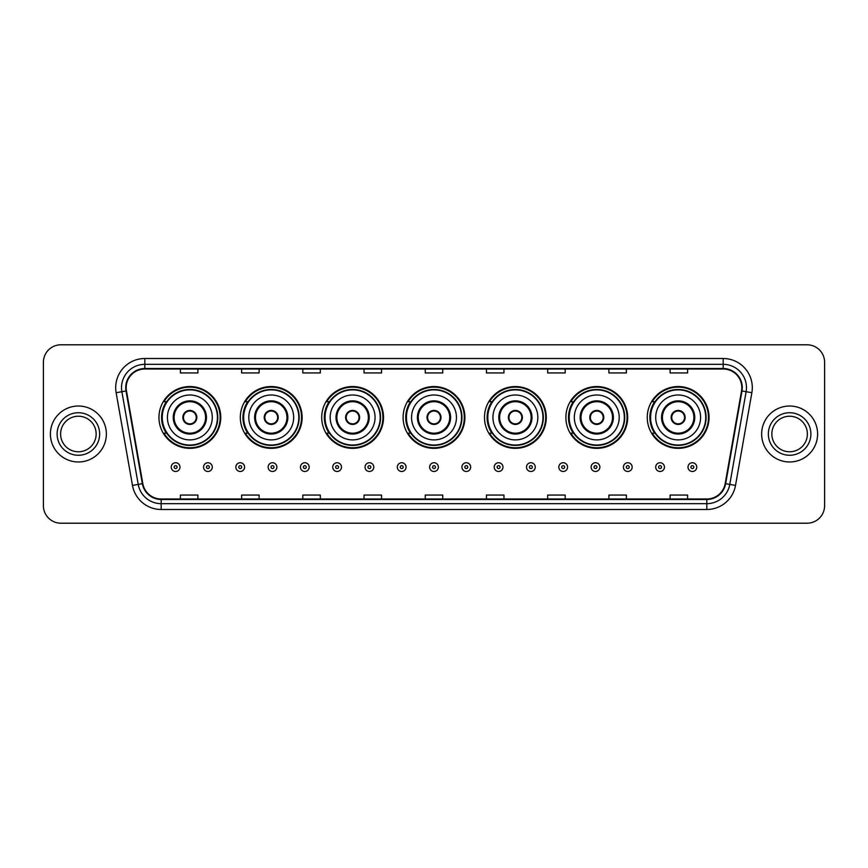 <?xml version="1.0" encoding="UTF-8"?>
<svg xmlns="http://www.w3.org/2000/svg" width="868" height="868" viewBox="0 0 868 868"><rect width="100%" height="100%" fill="white"/><g stroke="black" fill="none" stroke-linecap="round" stroke-linejoin="round"><path stroke-width="1.3" d="M647.257 417.443A30.901 30.901 0 0 0 678.158 448.344A30.901 30.901 0 0 0 709.048 417.443A30.901 30.901 0 0 0 678.158 386.542A30.901 30.901 0 0 0 647.257 417.443M565.871 417.443A30.901 30.901 0 0 0 596.772 448.344A30.901 30.901 0 0 0 627.673 417.443A30.901 30.901 0 0 0 596.772 386.542A30.901 30.901 0 0 0 565.871 417.443M484.485 417.443A30.901 30.901 0 0 0 515.386 448.344A30.901 30.901 0 0 0 546.287 417.443A30.901 30.901 0 0 0 515.386 386.542A30.901 30.901 0 0 0 484.485 417.443M403.099 417.443A30.901 30.901 0 0 0 434 448.344A30.901 30.901 0 0 0 464.901 417.443A30.901 30.901 0 0 0 434 386.542A30.901 30.901 0 0 0 403.099 417.443M321.713 417.443A30.901 30.901 0 0 0 352.614 448.344A30.901 30.901 0 0 0 383.515 417.443A30.901 30.901 0 0 0 352.614 386.542A30.901 30.901 0 0 0 321.713 417.443M240.327 417.443A30.901 30.901 0 0 0 271.228 448.344A30.901 30.901 0 0 0 302.129 417.443A30.901 30.901 0 0 0 271.228 386.542A30.901 30.901 0 0 0 240.327 417.443M158.952 417.443A30.901 30.901 0 0 0 189.842 448.344A30.901 30.901 0 0 0 220.743 417.443A30.901 30.901 0 0 0 189.842 386.542A30.901 30.901 0 0 0 158.952 417.443M166.363 433.186A28.275 28.275 0 0 1 166.363 401.7M247.738 433.186A28.275 28.275 0 0 1 247.738 401.7M329.124 433.186A28.275 28.275 0 0 1 329.124 401.7M410.51 433.186A28.275 28.275 0 0 1 410.51 401.7M491.896 433.186A28.275 28.275 0 0 1 491.896 401.7M573.281 433.186A28.275 28.275 0 0 1 573.281 401.7M654.667 433.186A28.275 28.275 0 0 1 654.667 401.7M43.4 362.292L43.4 505.708A17.49 17.49 0 0 0 60.89 523.198L807.11 523.198A17.49 17.49 0 0 0 824.6 505.708L824.6 362.292A17.49 17.49 0 0 0 807.11 344.802L60.89 344.802A17.49 17.49 0 0 0 43.4 362.292L43.4 505.708M50.398 434A27.982 27.982 0 0 0 78.38 461.982A27.982 27.982 0 0 0 106.363 434A27.982 27.982 0 0 0 78.38 406.018A27.982 27.982 0 0 0 50.398 434A27.982 27.982 0 0 0 78.38 461.982A27.982 27.982 0 0 0 106.363 434A27.982 27.982 0 0 0 78.38 406.018A27.982 27.982 0 0 0 50.398 434M761.637 434A27.982 27.982 0 0 0 789.62 461.982A27.982 27.982 0 0 0 817.602 434A27.982 27.982 0 0 0 789.62 406.018A27.982 27.982 0 0 0 761.637 434A27.982 27.982 0 0 0 789.62 461.982A27.982 27.982 0 0 0 817.602 434A27.982 27.982 0 0 0 789.62 406.018A27.982 27.982 0 0 0 761.637 434M126.185 387.649A18.651 18.651 0 0 1 144.837 368.998L723.163 368.998A18.651 18.651 0 0 1 741.532 390.893L725.192 483.584A18.651 18.651 0 0 1 706.812 499.002L161.188 499.002A18.651 18.651 0 0 1 142.808 483.584L126.468 390.893A18.651 18.651 0 0 1 126.185 387.649M125.719 387.649A19.118 19.118 0 0 0 126.012 390.969L142.352 483.671A19.118 19.118 0 0 0 161.188 499.469L706.812 499.469A19.118 19.118 0 0 0 725.648 483.671L741.988 390.969A19.118 19.118 0 0 0 723.163 368.531L144.837 368.531A19.118 19.118 0 0 0 125.719 387.649M116.138 392.716A29.154 29.154 0 0 1 144.837 358.506L723.163 358.506A29.154 29.154 0 0 1 751.862 392.716L735.521 485.407A29.154 29.154 0 0 1 706.812 509.494L161.188 509.494A29.154 29.154 0 0 1 132.478 485.407L116.138 392.716L121.878 391.707A23.317 23.317 0 0 1 144.837 364.332L723.163 364.332A23.317 23.317 0 0 1 746.122 391.707L729.782 484.398A23.317 23.317 0 0 1 706.812 503.668L161.188 503.668A23.317 23.317 0 0 1 138.218 484.398L121.878 391.707A23.317 23.317 0 0 1 121.52 387.649M807.11 344.802L60.89 344.802M60.89 523.198L807.11 523.198M824.6 505.708L824.6 362.292M425.255 368.998L425.255 372.947L442.745 372.947L442.745 368.998M364.039 368.998L364.039 372.947L381.529 372.947L381.529 368.998M302.824 368.998L302.824 372.947L320.314 372.947L320.314 368.998M241.619 368.998L241.619 372.947L259.109 372.947L259.109 368.998M180.403 368.998L180.403 372.947L197.893 372.947L197.893 368.998M486.471 368.998L486.471 372.947L503.961 372.947L503.961 368.998M547.686 368.998L547.686 372.947L565.176 372.947L565.176 368.998M608.891 368.998L608.891 372.947L626.381 372.947L626.381 368.998M670.107 368.998L670.107 372.947L687.597 372.947L687.597 368.998M442.745 499.002L442.745 495.053L425.255 495.053L425.255 499.002M381.529 499.002L381.529 495.053L364.039 495.053L364.039 499.002M320.314 499.002L320.314 495.053L302.824 495.053L302.824 499.002M259.109 499.002L259.109 495.053L241.619 495.053L241.619 499.002M197.893 499.002L197.893 495.053L180.403 495.053L180.403 499.002M503.961 499.002L503.961 495.053L486.471 495.053L486.471 499.002M565.176 499.002L565.176 495.053L547.686 495.053L547.686 499.002M626.381 499.002L626.381 495.053L608.891 495.053L608.891 499.002M687.597 499.002L687.597 495.053L670.107 495.053L670.107 499.002M96.153 434A17.772 17.772 0 0 0 78.38 416.228A17.772 17.772 0 0 0 60.608 434A17.772 17.772 0 0 0 78.38 451.772A17.772 17.772 0 0 0 96.153 434A17.772 17.772 0 0 1 78.38 451.772A17.772 17.772 0 0 1 60.608 434M167.405 417.443A22.449 22.449 0 0 1 189.842 394.994A22.449 22.449 0 0 1 212.291 417.443A22.449 22.449 0 0 1 189.842 439.892A22.449 22.449 0 0 1 167.405 417.443A22.449 22.449 0 0 0 189.842 439.892A22.449 22.449 0 0 0 212.291 417.443M174.11 417.443A15.743 15.743 0 0 0 189.842 433.186A15.743 15.743 0 0 0 205.586 417.443A15.743 15.743 0 0 0 189.842 401.7A15.743 15.743 0 0 0 174.11 417.443M166.71 401.7A27.982 27.982 0 0 0 166.71 433.186M217.423 417.443A27.57 27.57 0 0 0 189.842 389.873A27.57 27.57 0 0 0 162.273 417.443A27.57 27.57 0 0 0 189.842 445.024A27.57 27.57 0 0 0 217.423 417.443M182.855 417.443A6.998 6.998 0 0 0 189.842 424.441A6.998 6.998 0 0 0 196.841 417.443A6.998 6.998 0 0 0 189.842 410.445A6.998 6.998 0 0 0 182.855 417.443M220.157 417.443A30.315 30.315 0 0 1 163.933 433.186L166.743 433.186A27.95 27.95 0 0 0 217.803 417.508A27.95 27.95 0 0 0 166.743 401.7L163.933 401.7A30.315 30.315 0 0 1 220.157 417.443M183.072 415.696L183.311 415.696A6.76 6.76 0 0 1 196.385 415.696L196.016 415.696A6.412 6.412 0 0 1 189.842 423.855A6.412 6.412 0 0 1 183.68 415.696A6.412 6.412 0 0 1 196.016 415.696L196.624 415.696M196.624 419.19L196.385 419.19A6.76 6.76 0 0 1 183.311 419.19L183.072 419.19M248.791 417.443A22.449 22.449 0 0 1 271.228 394.994A22.449 22.449 0 0 1 293.677 417.443A22.449 22.449 0 0 1 271.228 439.892A22.449 22.449 0 0 1 248.791 417.443A22.449 22.449 0 0 0 271.228 439.892A22.449 22.449 0 0 0 293.677 417.443M255.485 417.443A15.743 15.743 0 0 0 271.228 433.186A15.743 15.743 0 0 0 286.972 417.443A15.743 15.743 0 0 0 271.228 401.7A15.743 15.743 0 0 0 255.485 417.443M248.096 401.7A27.982 27.982 0 0 0 248.096 433.186M298.809 417.443A27.57 27.57 0 0 0 271.228 389.873A27.57 27.57 0 0 0 243.658 417.443A27.57 27.57 0 0 0 271.228 445.024A27.57 27.57 0 0 0 298.809 417.443M264.23 417.443A6.998 6.998 0 0 0 271.228 424.441A6.998 6.998 0 0 0 278.227 417.443A6.998 6.998 0 0 0 271.228 410.445A6.998 6.998 0 0 0 264.23 417.443M301.543 417.443A30.315 30.315 0 0 1 245.318 433.186L248.129 433.186A27.95 27.95 0 0 0 299.178 417.508A27.95 27.95 0 0 0 248.129 401.7L245.318 401.7A30.315 30.315 0 0 1 301.543 417.443M264.458 415.696L264.697 415.696A6.76 6.76 0 0 1 277.771 415.696L277.402 415.696A6.412 6.412 0 0 1 271.228 423.855A6.412 6.412 0 0 1 265.065 415.696A6.412 6.412 0 0 1 277.402 415.696L278.01 415.696M278.01 419.19L277.402 419.19A6.412 6.412 0 0 1 265.065 419.19L264.458 419.19M277.402 419.19L277.771 419.19A6.76 6.76 0 0 1 264.697 419.19L265.065 419.19M330.166 417.443A22.449 22.449 0 0 1 352.614 394.994A22.449 22.449 0 0 1 375.063 417.443A22.449 22.449 0 0 1 352.614 439.892A22.449 22.449 0 0 1 330.166 417.443A22.449 22.449 0 0 0 352.614 439.892A22.449 22.449 0 0 0 375.063 417.443M336.871 417.443A15.743 15.743 0 0 0 352.614 433.186A15.743 15.743 0 0 0 368.358 417.443A15.743 15.743 0 0 0 352.614 401.7A15.743 15.743 0 0 0 336.871 417.443M329.482 401.7A27.982 27.982 0 0 0 329.482 433.186M380.195 417.443A27.57 27.57 0 0 0 352.614 389.873A27.57 27.57 0 0 0 325.044 417.443A27.57 27.57 0 0 0 352.614 445.024A27.57 27.57 0 0 0 380.195 417.443M345.616 417.443A6.998 6.998 0 0 0 352.614 424.441A6.998 6.998 0 0 0 359.612 417.443A6.998 6.998 0 0 0 352.614 410.445A6.998 6.998 0 0 0 345.616 417.443M382.929 417.443A30.315 30.315 0 0 1 326.704 433.186L329.514 433.186A27.95 27.95 0 0 0 380.564 417.508A27.95 27.95 0 0 0 329.514 401.7L326.704 401.7A30.315 30.315 0 0 1 382.929 417.443M345.844 415.696L346.082 415.696A6.76 6.76 0 0 1 359.146 415.696L358.788 415.696A6.412 6.412 0 0 1 352.614 423.855A6.412 6.412 0 0 1 346.44 415.696A6.412 6.412 0 0 1 358.788 415.696L359.385 415.696M359.385 419.19L358.788 419.19A6.412 6.412 0 0 1 346.44 419.19L345.844 419.19M358.788 419.19L359.146 419.19A6.76 6.76 0 0 1 346.082 419.19L346.44 419.19M411.551 417.443A22.449 22.449 0 0 1 434 394.994A22.449 22.449 0 0 1 456.449 417.443A22.449 22.449 0 0 1 434 439.892A22.449 22.449 0 0 1 411.551 417.443A22.449 22.449 0 0 0 434 439.892A22.449 22.449 0 0 0 456.449 417.443M418.257 417.443A15.743 15.743 0 0 0 434 433.186A15.743 15.743 0 0 0 449.743 417.443A15.743 15.743 0 0 0 434 401.7A15.743 15.743 0 0 0 418.257 417.443M410.868 401.7A27.982 27.982 0 0 0 410.868 433.186L408.09 433.186A30.315 30.315 0 0 0 464.315 417.443A30.315 30.315 0 0 0 408.09 401.7L410.9 401.7A27.95 27.95 0 0 1 461.95 417.508A27.95 27.95 0 0 1 410.9 433.186M461.57 417.443A27.57 27.57 0 0 0 434 389.873A27.57 27.57 0 0 0 406.43 417.443A27.57 27.57 0 0 0 434 445.024A27.57 27.57 0 0 0 461.57 417.443M427.002 417.443A6.998 6.998 0 0 0 434 424.441A6.998 6.998 0 0 0 440.998 417.443A6.998 6.998 0 0 0 434 410.445A6.998 6.998 0 0 0 427.002 417.443M427.23 415.696L427.468 415.696A6.76 6.76 0 0 1 440.532 415.696L440.174 415.696A6.412 6.412 0 0 1 434 423.855A6.412 6.412 0 0 1 427.826 415.696A6.412 6.412 0 0 1 440.174 415.696L440.77 415.696M440.77 419.19L440.174 419.19A6.412 6.412 0 0 1 427.826 419.19L427.23 419.19M440.174 419.19L440.532 419.19A6.76 6.76 0 0 1 427.468 419.19L427.826 419.19M492.937 417.443A22.449 22.449 0 0 1 515.386 394.994A22.449 22.449 0 0 1 537.834 417.443A22.449 22.449 0 0 1 515.386 439.892A22.449 22.449 0 0 1 492.937 417.443A22.449 22.449 0 0 0 515.386 439.892A22.449 22.449 0 0 0 537.834 417.443M499.642 417.443A15.743 15.743 0 0 0 515.386 433.186A15.743 15.743 0 0 0 531.129 417.443A15.743 15.743 0 0 0 515.386 401.7A15.743 15.743 0 0 0 499.642 417.443M492.243 401.7A27.982 27.982 0 0 0 492.243 433.186L489.476 433.186A30.315 30.315 0 0 0 545.701 417.443A30.315 30.315 0 0 0 489.476 401.7L492.286 401.7A27.95 27.95 0 0 1 543.335 417.508A27.95 27.95 0 0 1 492.286 433.186M542.956 417.443A27.57 27.57 0 0 0 515.386 389.873A27.57 27.57 0 0 0 487.805 417.443A27.57 27.57 0 0 0 515.386 445.024A27.57 27.57 0 0 0 542.956 417.443M508.388 417.443A6.998 6.998 0 0 0 515.386 424.441A6.998 6.998 0 0 0 522.384 417.443A6.998 6.998 0 0 0 515.386 410.445A6.998 6.998 0 0 0 508.388 417.443M508.615 415.696L508.854 415.696A6.76 6.76 0 0 1 521.918 415.696L521.559 415.696A6.412 6.412 0 0 1 515.386 423.855A6.412 6.412 0 0 1 509.212 415.696A6.412 6.412 0 0 1 521.559 415.696L522.156 415.696M522.156 419.19L521.559 419.19A6.412 6.412 0 0 1 509.212 419.19L508.615 419.19M521.559 419.19L521.918 419.19A6.76 6.76 0 0 1 508.854 419.19L509.212 419.19M574.323 417.443A22.449 22.449 0 0 1 596.772 394.994A22.449 22.449 0 0 1 619.21 417.443A22.449 22.449 0 0 1 596.772 439.892A22.449 22.449 0 0 1 574.323 417.443A22.449 22.449 0 0 0 596.772 439.892A22.449 22.449 0 0 0 619.21 417.443M581.028 417.443A15.743 15.743 0 0 0 596.772 433.186A15.743 15.743 0 0 0 612.515 417.443A15.743 15.743 0 0 0 596.772 401.7A15.743 15.743 0 0 0 581.028 417.443M573.629 401.7A27.982 27.982 0 0 0 573.629 433.186M624.342 417.443A27.57 27.57 0 0 0 596.772 389.873A27.57 27.57 0 0 0 569.191 417.443A27.57 27.57 0 0 0 596.772 445.024A27.57 27.57 0 0 0 624.342 417.443M589.773 417.443A6.998 6.998 0 0 0 596.772 424.441A6.998 6.998 0 0 0 603.77 417.443A6.998 6.998 0 0 0 596.772 410.445A6.998 6.998 0 0 0 589.773 417.443M627.087 417.443A30.315 30.315 0 0 1 570.862 433.186L573.672 433.186A27.95 27.95 0 0 0 624.721 417.508A27.95 27.95 0 0 0 573.672 401.7L570.862 401.7A30.315 30.315 0 0 1 627.087 417.443M589.99 415.696L590.229 415.696A6.76 6.76 0 0 1 603.303 415.696L602.935 415.696A6.412 6.412 0 0 1 596.772 423.855A6.412 6.412 0 0 1 590.598 415.696A6.412 6.412 0 0 1 602.935 415.696L603.542 415.696M603.542 419.19L602.935 419.19A6.412 6.412 0 0 1 590.598 419.19L589.99 419.19M602.935 419.19L603.303 419.19A6.76 6.76 0 0 1 590.229 419.19L590.598 419.19M655.709 417.443A22.449 22.449 0 0 1 678.158 394.994A22.449 22.449 0 0 1 700.595 417.443A22.449 22.449 0 0 1 678.158 439.892A22.449 22.449 0 0 1 655.709 417.443A22.449 22.449 0 0 0 678.158 439.892A22.449 22.449 0 0 0 700.595 417.443M662.414 417.443A15.743 15.743 0 0 0 678.158 433.186A15.743 15.743 0 0 0 693.89 417.443A15.743 15.743 0 0 0 678.158 401.7A15.743 15.743 0 0 0 662.414 417.443M655.014 401.7A27.982 27.982 0 0 0 655.014 433.186M705.727 417.443A27.57 27.57 0 0 0 678.158 389.873A27.57 27.57 0 0 0 650.577 417.443A27.57 27.57 0 0 0 678.158 445.024A27.57 27.57 0 0 0 705.727 417.443M671.159 417.443A6.998 6.998 0 0 0 678.158 424.441A6.998 6.998 0 0 0 685.145 417.443A6.998 6.998 0 0 0 678.158 410.445A6.998 6.998 0 0 0 671.159 417.443M708.472 417.443A30.315 30.315 0 0 1 652.248 433.186L655.058 433.186A27.95 27.95 0 0 0 706.107 417.508A27.95 27.95 0 0 0 655.058 401.7L652.248 401.7A30.315 30.315 0 0 1 708.472 417.443M671.376 415.696L671.615 415.696A6.76 6.76 0 0 1 684.689 415.696L684.32 415.696A6.412 6.412 0 0 1 678.158 423.855A6.412 6.412 0 0 1 671.984 415.696A6.412 6.412 0 0 1 684.32 415.696L684.928 415.696M684.928 419.19L684.32 419.19A6.412 6.412 0 0 1 671.984 419.19L671.376 419.19M684.32 419.19L684.689 419.19A6.76 6.76 0 0 1 671.615 419.19L671.984 419.19M807.392 434A17.772 17.772 0 0 0 789.62 416.228A17.772 17.772 0 0 0 771.847 434A17.772 17.772 0 0 0 789.62 451.772A17.772 17.772 0 0 0 807.392 434A17.772 17.772 0 0 1 789.62 451.772A17.772 17.772 0 0 1 771.847 434M171.246 467.114A4.373 4.373 0 0 1 175.618 462.742A4.373 4.373 0 0 1 179.991 467.114A4.373 4.373 0 0 1 175.618 471.487A4.373 4.373 0 0 1 171.246 467.114A4.373 4.373 0 0 0 175.618 471.487A4.373 4.373 0 0 0 179.991 467.114M203.546 467.114A4.373 4.373 0 0 1 207.919 462.742A4.373 4.373 0 0 1 212.291 467.114A4.373 4.373 0 0 1 207.919 471.487A4.373 4.373 0 0 1 203.546 467.114A4.373 4.373 0 0 0 207.919 471.487A4.373 4.373 0 0 0 212.291 467.114M235.846 467.114A4.373 4.373 0 0 1 240.219 462.742A4.373 4.373 0 0 1 244.592 467.114A4.373 4.373 0 0 1 240.219 471.487A4.373 4.373 0 0 1 235.846 467.114A4.373 4.373 0 0 0 240.219 471.487A4.373 4.373 0 0 0 244.592 467.114M268.136 467.114A4.373 4.373 0 0 1 272.509 462.742A4.373 4.373 0 0 1 276.881 467.114A4.373 4.373 0 0 1 272.509 471.487A4.373 4.373 0 0 1 268.136 467.114A4.373 4.373 0 0 0 272.509 471.487A4.373 4.373 0 0 0 276.881 467.114M300.436 467.114A4.373 4.373 0 0 1 304.809 462.742A4.373 4.373 0 0 1 309.182 467.114A4.373 4.373 0 0 1 304.809 471.487A4.373 4.373 0 0 1 300.436 467.114A4.373 4.373 0 0 0 304.809 471.487A4.373 4.373 0 0 0 309.182 467.114M332.737 467.114A4.373 4.373 0 0 1 337.109 462.742A4.373 4.373 0 0 1 341.482 467.114A4.373 4.373 0 0 1 337.109 471.487A4.373 4.373 0 0 1 332.737 467.114A4.373 4.373 0 0 0 337.109 471.487A4.373 4.373 0 0 0 341.482 467.114M365.037 467.114A4.373 4.373 0 0 1 369.41 462.742A4.373 4.373 0 0 1 373.782 467.114A4.373 4.373 0 0 1 369.41 471.487A4.373 4.373 0 0 1 365.037 467.114A4.373 4.373 0 0 0 369.41 471.487A4.373 4.373 0 0 0 373.782 467.114M397.327 467.114A4.373 4.373 0 0 1 401.7 462.742A4.373 4.373 0 0 1 406.072 467.114A4.373 4.373 0 0 1 401.7 471.487A4.373 4.373 0 0 1 397.327 467.114A4.373 4.373 0 0 0 401.7 471.487A4.373 4.373 0 0 0 406.072 467.114M429.627 467.114A4.373 4.373 0 0 1 434 462.742A4.373 4.373 0 0 1 438.373 467.114A4.373 4.373 0 0 1 434 471.487A4.373 4.373 0 0 1 429.627 467.114A4.373 4.373 0 0 0 434 471.487A4.373 4.373 0 0 0 438.373 467.114M461.928 467.114A4.373 4.373 0 0 1 466.3 462.742A4.373 4.373 0 0 1 470.673 467.114A4.373 4.373 0 0 1 466.3 471.487A4.373 4.373 0 0 1 461.928 467.114A4.373 4.373 0 0 0 466.3 471.487A4.373 4.373 0 0 0 470.673 467.114M494.217 467.114A4.373 4.373 0 0 1 498.59 462.742A4.373 4.373 0 0 1 502.963 467.114A4.373 4.373 0 0 1 498.59 471.487A4.373 4.373 0 0 1 494.217 467.114A4.373 4.373 0 0 0 498.59 471.487A4.373 4.373 0 0 0 502.963 467.114M526.518 467.114A4.373 4.373 0 0 1 530.89 462.742A4.373 4.373 0 0 1 535.263 467.114A4.373 4.373 0 0 1 530.89 471.487A4.373 4.373 0 0 1 526.518 467.114A4.373 4.373 0 0 0 530.89 471.487A4.373 4.373 0 0 0 535.263 467.114M558.818 467.114A4.373 4.373 0 0 1 563.191 462.742A4.373 4.373 0 0 1 567.563 467.114A4.373 4.373 0 0 1 563.191 471.487A4.373 4.373 0 0 1 558.818 467.114A4.373 4.373 0 0 0 563.191 471.487A4.373 4.373 0 0 0 567.563 467.114M591.119 467.114A4.373 4.373 0 0 1 595.491 462.742A4.373 4.373 0 0 1 599.864 467.114A4.373 4.373 0 0 1 595.491 471.487A4.373 4.373 0 0 1 591.119 467.114A4.373 4.373 0 0 0 595.491 471.487A4.373 4.373 0 0 0 599.864 467.114M623.408 467.114A4.373 4.373 0 0 1 627.781 462.742A4.373 4.373 0 0 1 632.154 467.114A4.373 4.373 0 0 1 627.781 471.487A4.373 4.373 0 0 1 623.408 467.114A4.373 4.373 0 0 0 627.781 471.487A4.373 4.373 0 0 0 632.154 467.114M655.709 467.114A4.373 4.373 0 0 1 660.081 462.742A4.373 4.373 0 0 1 664.454 467.114A4.373 4.373 0 0 1 660.081 471.487A4.373 4.373 0 0 1 655.709 467.114A4.373 4.373 0 0 0 660.081 471.487A4.373 4.373 0 0 0 664.454 467.114M688.009 467.114A4.373 4.373 0 0 1 692.382 462.742A4.373 4.373 0 0 1 696.754 467.114A4.373 4.373 0 0 1 692.382 471.487A4.373 4.373 0 0 1 688.009 467.114A4.373 4.373 0 0 0 692.382 471.487A4.373 4.373 0 0 0 696.754 467.114M723.163 358.506L723.163 368.531M121.878 391.707L126.012 390.969M161.188 509.494L161.188 499.469M706.812 499.469L706.812 509.494M725.648 483.671L735.521 485.407M132.478 485.407L142.352 483.671M741.988 390.969L751.862 392.716M144.837 358.506L144.837 368.531M99.646 434A21.266 21.266 0 0 0 78.38 412.734A21.266 21.266 0 0 0 57.114 434A21.266 21.266 0 0 0 78.38 455.266A21.266 21.266 0 0 0 99.646 434M206.465 417.443A16.611 16.611 0 0 0 189.842 400.832A16.611 16.611 0 0 0 173.231 417.443A16.611 16.611 0 0 0 189.842 434.054A16.611 16.611 0 0 0 206.465 417.443M287.851 417.443A16.611 16.611 0 0 0 271.228 400.832A16.611 16.611 0 0 0 254.617 417.443A16.611 16.611 0 0 0 271.228 434.054A16.611 16.611 0 0 0 287.851 417.443M369.226 417.443A16.611 16.611 0 0 0 352.614 400.832A16.611 16.611 0 0 0 336.003 417.443A16.611 16.611 0 0 0 352.614 434.054A16.611 16.611 0 0 0 369.226 417.443M450.611 417.443A16.611 16.611 0 0 0 434 400.832A16.611 16.611 0 0 0 417.389 417.443A16.611 16.611 0 0 0 434 434.054A16.611 16.611 0 0 0 450.611 417.443M531.997 417.443A16.611 16.611 0 0 0 515.386 400.832A16.611 16.611 0 0 0 498.774 417.443A16.611 16.611 0 0 0 515.386 434.054A16.611 16.611 0 0 0 531.997 417.443M613.383 417.443A16.611 16.611 0 0 0 596.772 400.832A16.611 16.611 0 0 0 580.149 417.443A16.611 16.611 0 0 0 596.772 434.054A16.611 16.611 0 0 0 613.383 417.443M694.769 417.443A16.611 16.611 0 0 0 678.158 400.832A16.611 16.611 0 0 0 661.535 417.443A16.611 16.611 0 0 0 678.158 434.054A16.611 16.611 0 0 0 694.769 417.443M810.886 434A21.266 21.266 0 0 0 789.62 412.734A21.266 21.266 0 0 0 768.354 434A21.266 21.266 0 0 0 789.62 455.266A21.266 21.266 0 0 0 810.886 434M177.083 467.114A1.454 1.454 0 0 0 175.618 465.66A1.454 1.454 0 0 0 174.164 467.114A1.454 1.454 0 0 0 175.618 468.568A1.454 1.454 0 0 0 177.083 467.114M209.372 467.114A1.454 1.454 0 0 0 207.919 465.66A1.454 1.454 0 0 0 206.465 467.114A1.454 1.454 0 0 0 207.919 468.568A1.454 1.454 0 0 0 209.372 467.114M241.673 467.114A1.454 1.454 0 0 0 240.219 465.66A1.454 1.454 0 0 0 238.754 467.114A1.454 1.454 0 0 0 240.219 468.568A1.454 1.454 0 0 0 241.673 467.114M273.973 467.114A1.454 1.454 0 0 0 272.509 465.66A1.454 1.454 0 0 0 271.055 467.114A1.454 1.454 0 0 0 272.509 468.568A1.454 1.454 0 0 0 273.973 467.114M306.263 467.114A1.454 1.454 0 0 0 304.809 465.66A1.454 1.454 0 0 0 303.355 467.114A1.454 1.454 0 0 0 304.809 468.568A1.454 1.454 0 0 0 306.263 467.114M338.563 467.114A1.454 1.454 0 0 0 337.109 465.66A1.454 1.454 0 0 0 335.656 467.114A1.454 1.454 0 0 0 337.109 468.568A1.454 1.454 0 0 0 338.563 467.114M370.864 467.114A1.454 1.454 0 0 0 369.41 465.66A1.454 1.454 0 0 0 367.945 467.114A1.454 1.454 0 0 0 369.41 468.568A1.454 1.454 0 0 0 370.864 467.114M403.164 467.114A1.454 1.454 0 0 0 401.7 465.66A1.454 1.454 0 0 0 400.246 467.114A1.454 1.454 0 0 0 401.7 468.568A1.454 1.454 0 0 0 403.164 467.114M435.454 467.114A1.454 1.454 0 0 0 434 465.66A1.454 1.454 0 0 0 432.546 467.114A1.454 1.454 0 0 0 434 468.568A1.454 1.454 0 0 0 435.454 467.114M467.754 467.114A1.454 1.454 0 0 0 466.3 465.66A1.454 1.454 0 0 0 464.836 467.114A1.454 1.454 0 0 0 466.3 468.568A1.454 1.454 0 0 0 467.754 467.114M500.055 467.114A1.454 1.454 0 0 0 498.59 465.66A1.454 1.454 0 0 0 497.136 467.114A1.454 1.454 0 0 0 498.59 468.568A1.454 1.454 0 0 0 500.055 467.114M532.344 467.114A1.454 1.454 0 0 0 530.89 465.66A1.454 1.454 0 0 0 529.437 467.114A1.454 1.454 0 0 0 530.89 468.568A1.454 1.454 0 0 0 532.344 467.114M564.645 467.114A1.454 1.454 0 0 0 563.191 465.66A1.454 1.454 0 0 0 561.737 467.114A1.454 1.454 0 0 0 563.191 468.568A1.454 1.454 0 0 0 564.645 467.114M596.945 467.114A1.454 1.454 0 0 0 595.491 465.66A1.454 1.454 0 0 0 594.027 467.114A1.454 1.454 0 0 0 595.491 468.568A1.454 1.454 0 0 0 596.945 467.114M629.246 467.114A1.454 1.454 0 0 0 627.781 465.66A1.454 1.454 0 0 0 626.327 467.114A1.454 1.454 0 0 0 627.781 468.568A1.454 1.454 0 0 0 629.246 467.114M661.535 467.114A1.454 1.454 0 0 0 660.081 465.66A1.454 1.454 0 0 0 658.628 467.114A1.454 1.454 0 0 0 660.081 468.568A1.454 1.454 0 0 0 661.535 467.114M693.836 467.114A1.454 1.454 0 0 0 692.382 465.66A1.454 1.454 0 0 0 690.917 467.114A1.454 1.454 0 0 0 692.382 468.568A1.454 1.454 0 0 0 693.836 467.114"/></g></svg>
